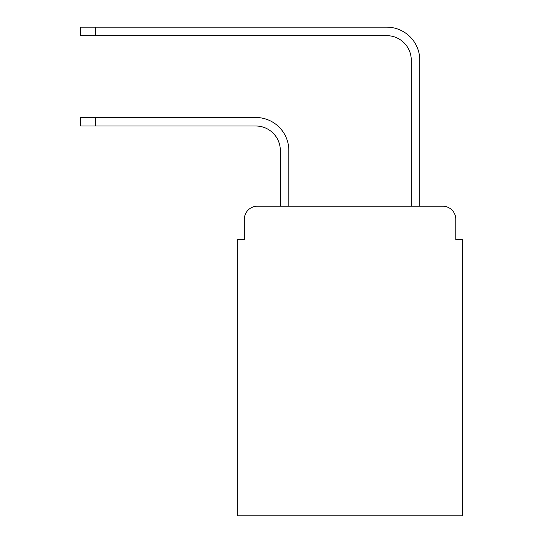 <?xml version="1.0" encoding="UTF-8"?>
<svg xmlns="http://www.w3.org/2000/svg" width="543" height="543" viewBox="0 0 543 543"><rect width="100%" height="100%" fill="white"/><g stroke="black" fill="none" stroke-linecap="round" stroke-linejoin="round"><path stroke-width="0.81" d="M244.33 219.291L244.33 239.585L244.33 219.291A13.093 13.093 0 0 1 257.423 206.197L280.337 206.197L280.337 150.554A24.55 24.55 0 0 0 255.787 126.003A24.55 24.55 0 0 1 280.337 150.554A24.55 24.55 0 0 0 255.787 126.003A24.55 24.55 0 0 1 280.337 150.554A24.55 24.55 0 0 0 255.787 126.003A24.55 24.55 0 0 1 280.337 150.554A24.55 24.55 0 0 0 255.787 126.003A24.55 24.55 0 0 1 280.337 150.554A24.55 24.55 0 0 0 255.787 126.003A24.55 24.55 0 0 1 280.337 150.554A24.55 24.55 0 0 0 255.787 126.003A24.55 24.55 0 0 1 280.337 150.554M455.787 239.585L455.787 219.291L455.787 239.585L462.331 239.585L462.331 515.85L237.786 515.85L237.786 239.585L244.33 239.585M455.787 219.291A13.093 13.093 0 0 0 442.694 206.197L257.423 206.197M288.849 206.197L288.849 150.554L288.849 206.197L288.849 150.554L288.849 206.197L288.849 150.554L288.849 206.197L288.849 150.554L288.849 206.197L288.849 150.554L288.849 206.197L288.849 150.554L288.849 206.197L411.268 206.197L411.268 60.212A24.55 24.55 0 0 0 386.718 35.662A24.55 24.55 0 0 1 411.268 60.212A24.55 24.55 0 0 0 386.718 35.662A24.55 24.55 0 0 1 411.268 60.212A24.55 24.55 0 0 0 386.718 35.662A24.55 24.55 0 0 1 411.268 60.212A24.55 24.55 0 0 0 386.718 35.662A24.55 24.55 0 0 1 411.268 60.212A24.55 24.55 0 0 0 386.718 35.662A24.55 24.55 0 0 1 411.268 60.212A24.55 24.55 0 0 0 386.718 35.662A24.55 24.55 0 0 1 411.268 60.212A24.55 24.55 0 0 0 386.718 35.662L80.669 35.662L80.669 27.15L95.724 27.15L95.724 35.662M95.724 27.15L386.718 27.15A33.062 33.062 0 0 1 419.78 60.212L419.78 206.197L419.78 60.212L419.78 206.197L419.78 60.212L419.78 206.197L419.78 60.212L419.78 206.197L419.78 60.212L419.78 206.197L419.78 60.212L419.78 206.197L419.78 60.212L419.78 206.197L442.694 206.197M80.669 117.492L95.724 117.492L95.724 126.003L80.669 126.003L80.669 117.492M95.724 126.003L255.787 126.003M288.849 150.554A33.062 33.062 0 0 0 255.787 117.492L95.724 117.492"/></g></svg>
